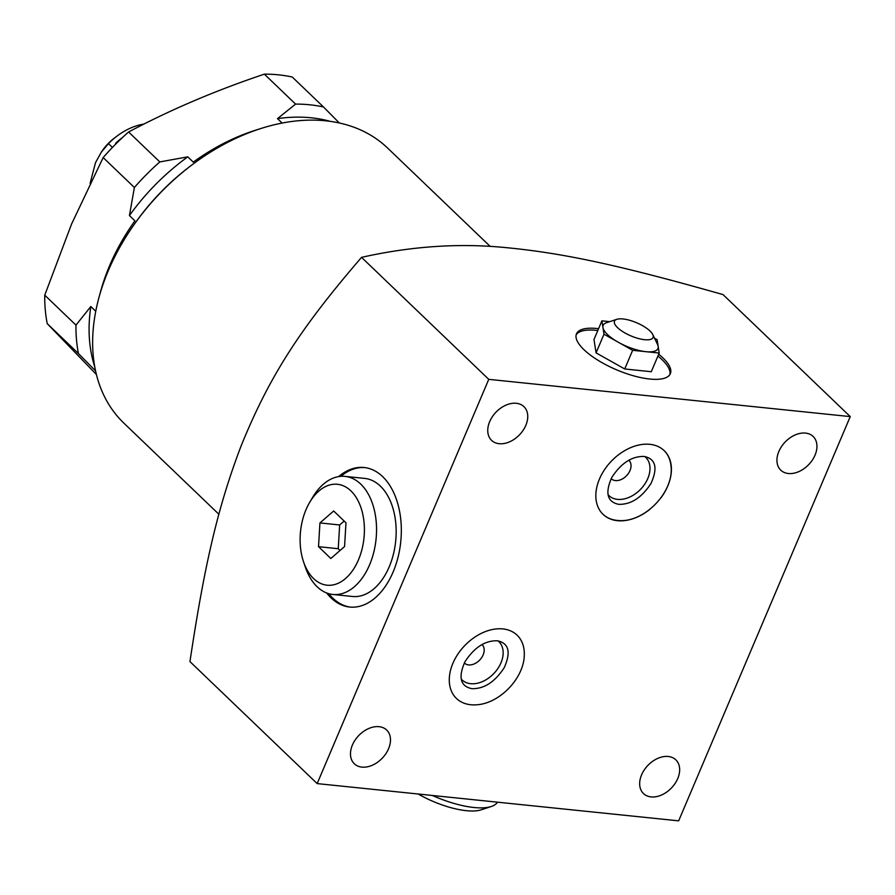 <?xml version="1.0" encoding="UTF-8"?>
<svg xmlns="http://www.w3.org/2000/svg" width="895" height="895" viewBox="0 0 895 895"><rect width="100%" height="100%" fill="white"/><g stroke="black" fill="none" stroke-linecap="round" stroke-linejoin="round"><path stroke-width="1.34" d="M602.928 514.222A44.146 30.822 133.8 0 0 617.136 520.409A44.146 30.822 133.8 0 0 618.053 520.487C644.299 523.262 674.808 491.456 670.926 465.344A44.146 30.822 133.8 0 0 664.034 450.498M660.879 497.933A44.146 30.822 133.8 0 0 667.771 486.019A44.146 30.822 133.8 0 0 664.179 450.644A44.146 30.822 133.8 0 0 599.482 478.982A44.146 30.822 133.8 0 0 603.073 514.356A44.146 30.822 133.8 0 0 650.195 509.076M644.859 456.539A26.559 18.538 133.8 0 1 647.801 478.512A26.559 18.538 -46.2 0 1 628.737 497.497A26.559 18.538 -46.2 0 1 608.164 494.801M628.816 460.231A12.743 8.905 133.8 0 1 628.95 460.354A12.743 8.905 133.8 0 1 629.99 470.569A12.743 8.905 -46.2 0 1 611.307 478.758A12.743 8.905 -46.2 0 1 611.184 478.624M678.656 820.849L317.166 783.595L488.759 379.346L850.25 416.6L678.656 820.849M805.522 433.09A23.371 16.323 -46.2 0 1 813.119 436.436A23.371 16.323 -46.2 0 1 812.347 460.086A23.371 16.323 -46.2 0 1 788.361 473.511A23.371 16.323 -46.2 0 1 780.764 470.166A23.371 16.323 -46.2 0 1 781.536 446.515A23.371 16.323 -46.2 0 1 805.522 433.09M516.337 403.287A23.371 16.323 -46.2 0 1 523.922 406.632A23.371 16.323 -46.2 0 1 523.15 430.282A23.371 16.323 -46.2 0 1 499.175 443.707A23.371 16.323 -46.2 0 1 491.579 440.362A23.371 16.323 -46.2 0 1 492.351 416.712A23.371 16.323 -46.2 0 1 516.337 403.287M379.055 726.684A23.371 16.323 -46.2 0 1 386.651 730.029A23.371 16.323 -46.2 0 1 385.879 753.691A23.371 16.323 -46.2 0 1 361.893 767.116A23.371 16.323 -46.2 0 1 354.308 763.759A23.371 16.323 -46.2 0 1 355.08 740.109A23.371 16.323 -46.2 0 1 379.055 726.684M668.252 756.488A23.371 16.323 -46.2 0 1 675.837 759.833A23.371 16.323 -46.2 0 1 675.065 783.483A23.371 16.323 -46.2 0 1 651.09 796.908A23.371 16.323 -46.2 0 1 643.494 793.563A23.371 16.323 -46.2 0 1 644.266 769.913A23.371 16.323 -46.2 0 1 668.252 756.488M470.692 704.734A43.821 30.609 -46.2 0 1 452.892 663.329A43.821 30.609 -46.2 0 1 502.878 628.916A43.821 30.609 -46.2 0 1 524.302 654.402C524.425 677.929 499.455 703.962 475.95 704.835A43.821 30.609 -46.2 0 1 470.692 704.734M317.166 783.595L189.953 661.606C204.787 562.563 218.369 505.574 241.068 446.046C269.149 376.773 299.747 329.069 361.546 257.357C409.429 246.606 455.913 243.205 500.987 247.154C561.187 252.558 617.516 264.651 723.037 294.6L850.25 416.6M218.872 514.245L123.902 423.167A190.545 133.064 133.8 0 1 108.396 270.447A190.545 133.064 -46.2 0 1 133.142 225.965A190.545 133.064 -46.2 0 1 191.027 165.597A190.545 133.064 -46.2 0 1 387.669 148.111L490.191 246.416M133.142 225.965L134.272 224.343A181.629 126.833 -46.2 0 1 189.449 166.806L191.027 165.597M282.126 123.074L277.506 118.632A181.629 126.833 -46.2 0 1 330.244 121.362M99.759 294.679A181.629 126.833 -46.2 0 1 109.593 265.692A181.629 126.833 -46.2 0 1 134.91 220.83L129.428 215.572A181.629 126.833 -46.2 0 1 187.771 156.849L193.253 162.118A181.629 126.833 -46.2 0 1 258.286 129.372M95.754 311.259L90.82 306.526A181.629 126.833 133.8 0 0 94.769 366.916M129.428 215.572L134.384 187.502A191.183 133.512 -46.2 0 1 159.813 161.917L187.771 156.849M277.506 118.632L295.585 104.1A191.183 133.512 -46.2 0 1 323.487 106.975L339.328 122.984M159.813 161.917L128.589 131.979A191.183 133.512 -46.2 0 0 103.16 157.565L71.555 224.063L44.75 295.171L75.974 325.12L90.82 306.526M134.384 187.502L103.16 157.565M323.487 106.975L292.262 77.026A191.183 133.512 -46.2 0 0 264.361 74.151C215.919 90.384 170.665 109.66 128.589 131.979M295.585 104.1L264.361 74.151M95.564 370.888L78.458 353.581A191.183 133.512 -46.2 0 1 75.974 325.12M78.458 353.581L47.234 323.632A191.183 133.512 -46.2 0 1 44.75 295.171M47.234 323.632L96.414 374.513M116.406 143.39L115.947 142.954A65.816 45.958 -46.2 0 1 122.559 137.45M115.276 144.52L115.947 142.954M112.434 147.429L108.463 143.625A53.107 37.087 -46.2 0 1 116.82 136.23A53.107 37.087 -46.2 0 1 143.938 124.069M90.093 183.385L95.508 162.655L101.303 152.161L108.463 143.625M101.303 152.161L102.578 150.338A38.205 26.682 -46.2 0 1 114.18 138.233L116.82 136.23M488.759 379.346L361.546 257.357M598.576 328.689A50.981 17.441 23 0 0 576.481 333.857A50.981 17.441 23 0 0 583.976 349.71A50.981 17.441 23 0 0 633.873 375.9A50.981 17.441 23 0 0 670.344 373.696A50.981 17.441 23 0 0 662.848 357.832A50.981 17.441 23 0 0 658.709 354.207M326.675 592.971A70.146 44.101 -84.1 0 0 349.688 607.045A70.146 44.101 -84.1 0 0 393.106 572.028A70.146 44.101 -84.1 0 0 364.064 467.503A70.146 44.101 -84.1 0 0 338.668 476.587M364.892 467.593A70.146 44.101 -84.1 0 0 340.85 476.319M350.516 607.123A70.146 44.101 95.9 0 1 328.756 593.676M332.839 594.459L352.462 596.484A59.35 37.321 -84.1 0 0 389.202 566.848A59.35 37.321 -84.1 0 0 364.623 478.4L345.011 476.386A59.35 37.321 -84.1 0 0 312.489 497.598L309.659 502.408A50.724 31.896 -84.1 0 0 306.045 509.602A50.724 31.896 95.9 0 0 303.539 561.78L305.329 567.061A59.35 37.321 95.9 0 0 332.839 594.459A59.35 37.321 95.9 0 0 369.59 564.823A59.35 37.321 -84.1 0 0 345.011 476.386M309.659 502.408A50.724 31.896 -84.1 0 1 353.077 493.201A50.724 31.896 -84.1 0 1 358.459 559.867A50.724 31.896 95.9 0 1 303.539 561.78M318.519 546.677L330.837 558.491L344.564 546.543L345.985 522.792L333.678 510.989L319.94 522.926L318.519 546.677L338.243 548.713L340.055 550.459M319.94 522.926L339.664 524.962L338.243 548.713M344.161 521.047L339.664 524.962M669.874 374.58A50.981 17.441 23 0 0 662.065 359.678A50.981 17.441 -157 0 0 657.926 356.042M576.167 334.808A50.981 17.441 -157 0 1 597.804 330.523M609.741 321.652L601.91 320.835L593.989 339.507L596.07 352.876L624.721 368.975L651.28 371.716L659.201 353.044L658.161 346.365A29.736 10.169 23 0 0 657.501 344.362L652.768 334.562A20.943 7.16 -157 0 1 644.613 339.708A20.943 7.16 23 0 1 620.515 330.098A20.943 7.16 23 0 1 616.845 319.314L606.508 322.715A29.736 10.169 23 0 0 602.95 327.525A29.736 10.169 23 0 0 618.322 342.259A29.736 10.169 23 0 0 645.921 351.679L659.201 353.044M624.721 368.975L632.642 350.303L645.921 351.679A29.736 10.169 23 0 0 658.161 346.365L657.12 339.675L654.536 338.232M601.91 320.835L603.991 334.204L632.642 350.303M652.768 334.562A20.943 7.16 -157 0 0 622.965 318.956A20.943 7.16 23 0 0 616.845 319.314M596.07 352.876L603.991 334.204M497.475 802.177A59.35 20.305 -157 0 1 491.299 806.496A59.35 20.305 -157 0 1 473.958 807.503A59.35 20.305 23 0 1 432.352 795.465M418.178 794.01A50.724 17.352 23 0 0 466.34 810.691A50.724 17.352 -157 0 0 481.163 809.83L491.299 806.496M498.012 640.865A26.559 18.538 133.8 0 1 500.965 662.837A26.559 18.538 -46.2 0 1 481.89 681.822A26.559 18.538 -46.2 0 1 461.317 679.137M481.98 644.557A12.743 8.905 133.8 0 1 482.114 644.68A12.743 8.905 133.8 0 1 483.143 654.894A12.743 8.905 -46.2 0 1 464.46 663.083A12.743 8.905 -46.2 0 1 464.337 662.96M618.691 504.332C630.93 504.668 641.726 497.676 651.057 483.367C657.97 467.817 655.677 458.844 644.176 456.45C631.937 456.114 621.141 463.107 611.811 477.415C604.886 492.966 607.19 501.938 618.691 504.332M497.34 640.775C485.09 640.451 474.305 647.432 464.964 661.752C458.05 677.291 460.343 686.264 471.844 688.669C484.094 688.993 494.879 682.001 504.221 667.692C511.134 652.142 508.841 643.169 497.34 640.775"/></g></svg>
